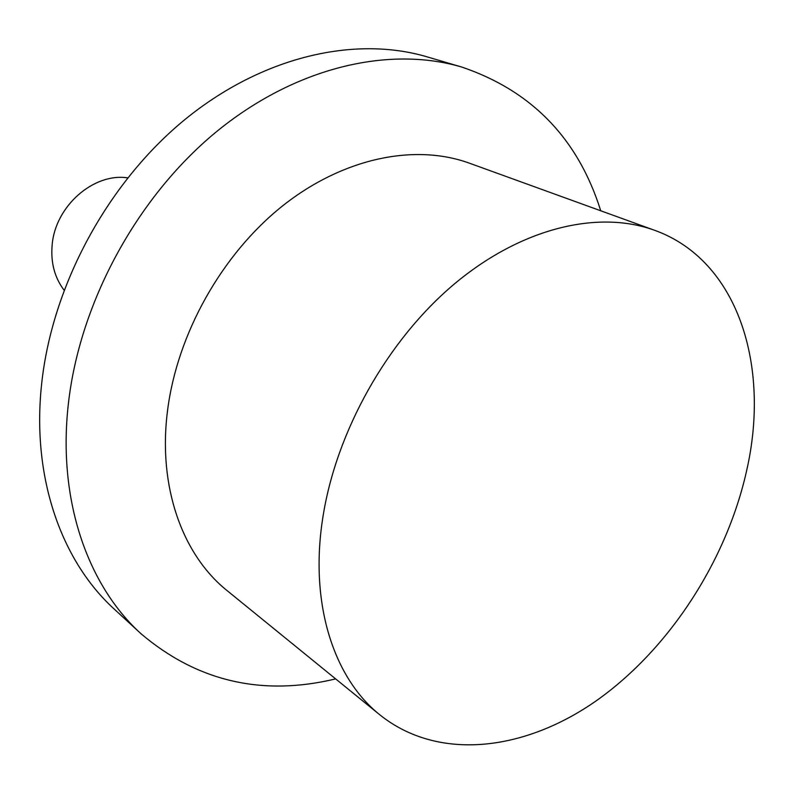 <?xml version="1.0" encoding="UTF-8"?>
<svg xmlns="http://www.w3.org/2000/svg" width="794" height="794" viewBox="0 0 794 794"><rect width="100%" height="100%" fill="white"/><g stroke="black" fill="none" stroke-linecap="round" stroke-linejoin="round"><path stroke-width="1.19" d="M127.626 177.856C93.593 172.616 55.233 206.222 52.156 244.919C50.608 262.477 54.568 277.543 64.056 290.128M654.474 230.25L469.373 163.167C414.805 143.347 343.207 157.778 282.426 206.013C221.804 254.358 177.151 333.927 167.534 410.687C157.718 486.762 182.441 554.976 227.253 590.746L379.998 714.967C438.219 761.446 524.179 751.372 596.532 700.606C669.014 649.313 726.212 561.358 746.449 471.487C770.944 365.786 737.854 260.075 654.474 230.25C598.031 209.715 521.291 227.848 454.188 284.113C387.234 340.477 335.931 431.827 322.751 518.085C309.362 603.609 333.599 678.046 379.998 714.967M600.73 210.767C578.082 138.732 531.811 90.844 461.909 67.103C388.643 45.427 294.445 67.321 215.204 132.747C136.181 198.292 79.231 303.904 68.274 404.692C57.595 500.111 87.618 585.357 141.034 633.761C197.349 681.49 262.219 696.536 335.644 678.9M461.909 67.103L427.142 56.86C354.62 35.412 261.97 56.463 184.446 119.924C107.14 183.503 51.818 286.148 41.576 384.524C31.581 477.641 61.505 561.279 114.376 609.216L141.034 633.761"/></g></svg>
